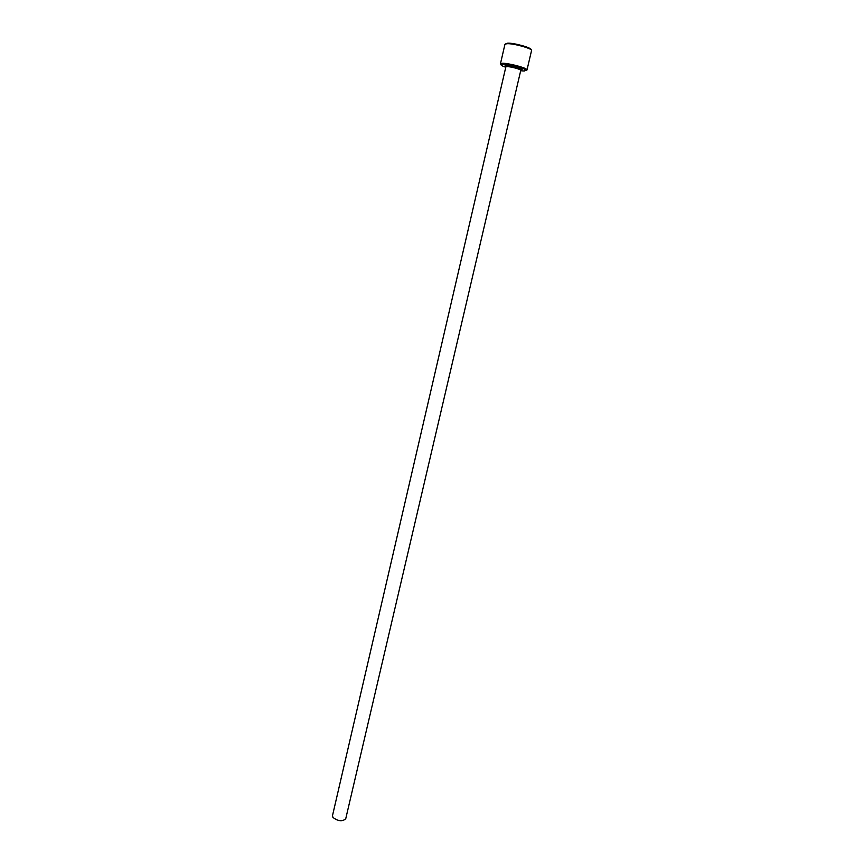 <?xml version="1.0" encoding="UTF-8"?>
<svg xmlns="http://www.w3.org/2000/svg" width="864" height="864" viewBox="0 0 864 864"><rect width="100%" height="100%" fill="white"/><g stroke="black" fill="none" stroke-linecap="round" stroke-linejoin="round"><path stroke-width="1.3" d="M520.69 70.762L524.308 71.021L525.982 70.103C524.621 68.126 507.924 63.86 502.686 64.163L501.304 64.357C500.299 64.897 501.779 65.869 505.764 67.284M500.99 64.562L500.45 63.806L502.276 63.277C507.784 62.964 525.377 67.457 526.802 69.53L526.165 70.416M505.753 43.837L507.524 43.2C513.486 42.66 532.418 47.93 531.036 49.723M526.986 69.984L531.554 50.544C532.753 48.622 512.989 43.157 506.79 43.718L504.932 44.345L500.45 63.806M520.776 70.373L345.73 818.77C342.371 821.74 338.116 821.297 332.942 817.43L332.489 815.681L505.85 66.906L506.887 66.614C510.365 66.431 521.402 69.422 520.776 70.373L521.132 69.433C522.925 68.666 510.149 65.038 506.585 65.491L505.85 66.906M505.915 66.398C504.716 65.729 504.835 65.362 506.272 65.297C511.412 65.059 526.565 69.822 520.938 69.898M501.304 64.357L500.818 63.493M525.982 70.103L526.802 69.53"/></g></svg>

